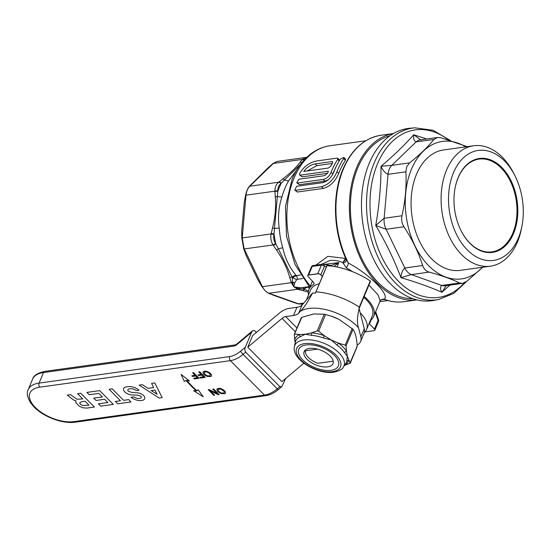 <?xml version="1.0" encoding="UTF-8"?>
<svg xmlns="http://www.w3.org/2000/svg" width="550" height="550" viewBox="0 0 550 550"><rect width="100%" height="100%" fill="white"/><g stroke="black" fill="none" stroke-linecap="round" stroke-linejoin="round"><path stroke-width="0.82" d="M294.779 190.039L297.364 192.026L323.283 188.423C330.172 186.436 335.301 181.445 338.669 173.449A80.651 53.673 -97.9 0 1 339.357 171.758A80.651 53.673 -97.9 0 1 345.4 160.27L345.551 159.163L343.846 157.444L343.695 158.544A80.651 53.673 82.1 0 0 336.964 171.724C333.609 179.706 328.481 184.697 321.578 186.697L295.653 190.307L294.779 190.039L296.629 186.299L322.554 182.689C327.532 181.335 331.258 177.829 333.719 172.178A80.651 53.673 -97.9 0 1 340.457 158.998L343.846 157.444M332.654 174.281L332.75 174.027A80.651 53.673 -97.9 0 1 333.334 172.597A80.651 53.673 -97.9 0 1 336.215 166.492M296.732 182.738L298.829 179.238L324.748 175.629L327.704 173.009A80.651 53.673 -97.9 0 1 328.426 171.243L300.369 175.141L299.571 174.934L299.53 173.676A80.651 53.673 -97.9 0 1 299.551 173.628C303.765 166.519 309.636 162.278 317.151 160.889L337.061 158.125L337.824 158.276L337.679 159.383A80.651 53.673 82.1 0 0 331.045 172.308L330.949 172.562C329.223 176.371 326.666 178.647 323.276 179.403L297.584 182.978L296.732 182.738L299.289 184.704L324.981 181.129L328.268 179.809M315.851 265.141L327.924 256.355L345.462 258.397L345.496 257.957M364.155 296.443A35.062 17.394 22.7 0 1 373.684 316.422L380.181 300.884L378.029 294.848L368.926 285.044M352.832 271.796L346.308 267.788L342.849 262.618C338.291 260.686 333.988 259.978 329.938 260.487L321.379 264.371M324.204 264.406L338.862 262.584L334.084 266.489M373.684 316.422A35.062 17.394 22.7 0 1 370.363 320.478M346.067 259.126L348.391 263.086C369.435 274.12 390.473 295.316 384.161 299.207L384.801 299.544C391.249 301.854 397.664 302.562 404.064 301.689A84.013 55.907 -97.9 0 1 384.161 299.207A4.386 4.18 -141.8 0 0 380.277 300.712L380.277 300.712C380.401 299.819 381.906 299.427 384.801 299.544M404.064 301.689L416.969 299.894A84.013 55.907 -97.9 0 1 360.002 257.338A84.013 55.907 -97.9 0 1 356.881 167.069A84.013 55.907 -97.9 0 1 393.525 133.526M390.129 135.699A82.548 54.938 82.1 0 0 350.762 197.856A82.548 54.938 82.1 0 0 378.311 282.673A82.548 54.938 82.1 0 0 412.803 298.657M360.236 312.868A33.461 16.596 22.7 0 1 366.603 329.464A33.461 16.596 22.7 0 1 364.299 332.64M363.791 297.323A33.461 16.596 22.7 0 1 372.288 315.886L366.603 329.464M300.541 164.306L280.906 183.501C278.768 185.302 277.743 187.742 277.846 190.816L273.948 234.506A2.922 0.351 -167.2 0 0 271.095 233.942L242.206 237.964L244.173 248.958L262.398 286.674C264.131 290.043 266.31 292.243 268.929 293.267L298.519 303.827L301.833 304.184L298.107 303.854L293.315 302.314L268.51 293.288L265.272 290.868L262.013 286.729L258.136 280.349L246.029 255.282L243.767 248.985L241.808 238.047L241.691 231.172L244.255 202.373L245.603 195.236C246.482 191.304 247.72 188.334 249.322 186.333L268.469 167.468L272.944 163.529L276.987 161.473L273.384 163.439L249.769 186.223C247.713 188.32 246.462 191.304 246.022 195.181A4.386 0.99 -173.7 0 0 245.603 195.236M279.187 228.002A5.844 0.399 175.6 0 1 274.739 228.442L272.518 227.968C275.234 217.319 276.155 206.958 275.289 196.886A2.922 1.114 175.3 0 1 277.592 196.446A5.844 2.379 -164.5 0 0 281.957 196.879C278.657 206.711 277.729 217.085 279.187 228.002A67.21 44.729 82.1 0 0 282.734 247.83C285.127 258.404 289.541 267.548 295.996 275.268A67.21 44.729 82.1 0 0 296.257 275.612A4.386 2.915 -97.9 0 1 297.385 279.276L296.574 279.792L294.724 282.879L293.865 286.887L300.891 287.774M331.045 172.308L332.75 174.027M339.653 160.249L337.824 158.276M323.276 179.403L324.981 181.129M330.791 166.134L328.343 168.032L303.744 171.449C306.962 167.2 310.771 164.684 315.184 163.9L331.849 161.583L332.633 161.748L332.544 162.91A80.651 53.673 82.1 0 0 330.791 166.134M332.214 163.488L316.889 165.619L307.216 170.968M299.571 174.934L302.081 176.866L327.566 173.319M297.976 289.293A57.276 38.115 82.1 0 0 298.471 289.266M308.323 292.105L297.818 289.252L293.865 286.887L291.287 282.659L289.699 277.372C287.059 267.953 282.645 258.823 276.457 249.975L273.061 244.942C271.026 241.567 270.366 237.903 271.095 233.942L272.518 227.968M309.183 286.694L307.464 286.928L303.435 288.991L308.481 291.012M302.768 290.572A2.922 1.595 104.5 0 0 304.129 289.266A5.844 3.658 126.4 0 1 307.773 287.162L309.409 288.344M273.948 234.506C273.295 237.744 273.831 240.742 275.557 243.492L278.389 248.834A5.844 0.908 164 0 1 282.734 247.83M275.557 243.492A2.922 0.578 146.6 0 1 273.061 244.942L244.173 248.958A4.386 1.513 155.5 0 1 243.767 248.985M273.329 245.348A2.922 0.584 146.7 0 0 275.825 243.904A70.132 46.667 -97.9 0 1 274.058 234.018A2.922 0.358 -167.4 0 0 271.198 233.468M280.906 183.501A2.922 1.574 -128.5 0 0 278.651 182.208L278.981 181.947A2.922 1.581 -128.6 0 1 281.236 183.232A70.132 46.667 -97.9 0 0 279.441 187.151A70.132 46.667 -97.9 0 0 277.867 191.283A2.922 1.052 177.1 0 0 274.931 191.627L274.904 191.166C274.863 187.371 276.114 184.387 278.651 182.208L249.769 186.223A4.386 3.025 -135 0 0 249.322 186.333M277.846 190.816A2.922 1.059 176.9 0 0 274.904 191.166L246.022 195.181L242.206 237.964A4.386 1.155 -176.1 0 0 241.808 238.047M296.608 170.197L288.716 180.723A5.844 3.355 -149.2 0 1 284.536 179.843A2.922 1.499 -127.7 0 0 282.789 178.963C290.317 173.174 296.038 167.654 299.949 162.408L302.266 159.417L305.958 157.431L277.42 161.397M276.457 249.975A2.922 0.509 145.3 0 0 278.389 248.834L292.022 277.042A5.844 2.784 143.1 0 1 295.996 275.268M272.573 294.917L293.315 302.314M301.833 304.184L302.919 304.026M304.129 159.988A2.922 2.282 -141.2 0 0 302.074 159.658M304.349 159.754A2.922 2.282 -141.4 0 0 302.266 159.417L273.384 163.439A4.386 2.86 -133 0 0 272.944 163.529M303.325 287.437A4.386 1.024 68.3 0 0 303.435 288.991L298.629 288.771A2.922 1.671 105.2 0 1 297.818 289.252L268.929 293.267A4.386 3.176 110.5 0 1 268.51 293.288M299.296 287.918A4.386 1.375 89.7 0 0 298.629 288.771L293.865 286.887L292.497 282.569A2.922 1.292 162.5 0 1 291.287 282.659L262.398 286.674A4.386 1.341 153 0 1 262.013 286.729M294.601 283.181A4.386 2.173 -173.3 0 0 292.497 282.569L292.339 277.791L296.257 275.612L300.589 275.014M289.699 277.372A2.922 1.347 164.1 0 0 292.022 277.042L292.339 277.791A4.386 1.155 -156.7 0 1 296.574 279.792M299.702 287.904A4.386 1.258 87.4 0 0 299.076 288.826A2.922 1.677 105.3 0 1 298.21 289.362M294.724 282.879A4.386 2.131 -170.3 0 0 292.442 282.129A2.922 1.286 162.4 0 1 291.149 282.232M306.336 300.142L310.551 290.063A33.461 16.596 22.7 0 1 319.33 283.724M375.657 311.692L378.538 319.873A2.337 0.584 160.6 0 1 378.098 320.444L375.306 312.531M371.14 319.866L369.469 323.854L374.474 329.099A2.337 1.155 22.7 0 1 374.076 330.681L365.007 331.946M374.88 330.172A2.337 1.162 -157.3 0 0 374.908 330.117A2.337 1.162 -157.3 0 0 374.516 329.01L378.098 320.444A2.337 1.162 -157.3 0 1 378.489 321.551A2.337 2.337 0 0 0 378.538 319.873M371.999 326.501L374.516 329.01M369.469 323.854A4.386 2.173 22.7 0 1 369.126 323.441M331.623 266.131A2.337 1.519 -82.6 0 0 330.701 265.409L330.158 265.334A2.337 1.671 -81.1 0 1 331.155 266.069M326.501 266.585L324.431 266.262A2.337 1.671 -81.1 0 0 323.097 264.234A2.337 1.671 -81.1 0 0 322.733 264.227A2.337 1.554 -97.9 0 0 322.417 264.227L313.252 265.499A2.337 2.337 0 0 0 311.417 266.915A2.337 1.162 -157.3 0 1 312.214 266.434L308.626 275L317.79 273.728L321.372 265.162L312.214 266.434A2.337 1.554 -97.9 0 1 313.252 265.499M308.495 294.979A35.062 17.394 22.7 0 1 308.983 289.355A35.062 17.394 22.7 0 1 313.383 284.591A4.386 2.173 22.7 0 0 313.933 283.999A4.386 2.173 22.7 0 0 313.197 281.923L308.192 276.671A2.337 1.155 22.7 0 1 307.787 275.598A2.337 1.155 22.7 0 1 308.591 275.096L317.756 273.817A2.337 1.554 -97.9 0 1 317.79 273.728A2.337 1.162 -157.3 0 1 320.849 274.828L322.396 276.409M331.368 265.416L338.862 262.584L337.006 267.025M317.756 273.817A2.337 1.155 22.7 0 1 320.808 274.918L322.376 276.444M345.462 258.397L342.849 262.618L346.094 259.126M346.308 267.788A4.386 1.43 116.8 0 0 348.391 263.086A84.013 55.907 -97.9 0 1 343.42 168.939A84.013 55.907 -97.9 0 1 380.916 135.272C364.21 138.105 351.546 149.428 342.925 169.235C331.794 195.106 333.259 232.299 346.466 260.109M346.397 259.957A4.386 2.626 -9.5 0 1 342.897 263.093M482.439 267.279A69.403 46.186 -97.9 0 1 422.207 258.012A69.403 46.186 -97.9 0 1 411.455 169.221A69.403 46.186 -97.9 0 1 465.692 146.877M409.633 162.869L406.732 166.746L405.886 171.827L388.046 174.309A14.609 9.721 -97.9 0 1 391.793 165.351L409.633 162.869C419.753 154.804 427.838 147.001 433.895 139.459L416.054 141.941A14.609 9.721 -97.9 0 1 420.049 139.906L421.348 139.975M449.928 285.12L441.897 292.277C429.894 287.031 416.247 282.164 400.957 277.668C394.261 259.971 385.853 242.577 375.739 225.486C379.225 205.562 380.985 185.824 381.013 166.286C382.704 170.246 385.048 172.92 388.046 174.309L384.127 218.261L401.974 215.779C405.329 200.887 406.636 186.237 405.886 171.827M401.974 215.779C401.156 219.725 401.809 223.389 403.941 226.772L386.093 229.254L375.739 225.486L384.127 218.261A14.609 9.721 -97.9 0 0 386.093 229.254L404.821 268.001L422.661 265.519C418.495 252.361 412.259 239.442 403.941 226.772M422.661 265.519C423.83 268.964 426.002 271.164 429.192 272.113L411.352 274.594L400.957 277.668C401.17 273.357 402.456 270.132 404.821 268.001A14.609 9.721 -97.9 0 0 411.352 274.594L441.746 285.443L459.587 282.961C451.543 279.07 441.416 275.454 429.192 272.113M459.587 282.961L462.488 283.374L466.861 281.291L482.694 267.245M369.229 163.322A86.948 57.86 82.1 0 0 373.182 258.308A86.948 57.86 82.1 0 0 433.771 300.424L438.618 299.516A86.714 57.709 -97.9 0 1 378.187 257.51A86.714 57.709 -97.9 0 1 374.248 162.779A86.714 57.709 -97.9 0 1 414.734 127.82L409.826 128.274A86.948 57.86 82.1 0 0 369.229 163.322M521.998 225.796L521.524 228.264A60.782 40.446 -97.9 0 1 517.516 241.814A60.782 40.446 -97.9 0 1 490.394 266.173A60.782 40.446 -97.9 0 1 448.896 235.709A60.782 40.446 -97.9 0 1 446.518 170.129A60.782 40.446 -97.9 0 1 473.639 145.771A60.782 40.446 -97.9 0 1 513.941 173.738L515.068 175.986A55.523 36.946 -97.9 0 1 521.998 225.796A55.523 36.946 -97.9 0 1 518.334 238.171A55.523 36.946 -97.9 0 1 467.301 249.906A55.523 36.946 -97.9 0 1 453.475 172.693A55.523 36.946 -97.9 0 1 515.068 175.986M490.394 266.173L460.364 270.353A60.782 40.446 -97.9 0 1 418.866 239.889A60.782 40.446 -97.9 0 1 416.487 174.309A60.782 40.446 -97.9 0 1 443.616 149.951L473.639 145.771M458.212 177.471A47.41 31.549 -97.9 0 1 501.793 167.454A47.41 31.549 -97.9 0 1 513.597 233.393A47.41 31.549 -97.9 0 1 461.003 230.574A47.41 31.549 -97.9 0 1 455.084 188.038A47.41 31.549 -97.9 0 1 458.212 177.471M455.056 188.176A46.826 31.164 -97.9 0 1 458.123 177.877A46.826 31.164 -97.9 0 1 479.022 159.108A46.826 31.164 -97.9 0 1 510.991 182.579A46.826 31.164 -97.9 0 1 512.827 233.104A46.826 31.164 -97.9 0 1 491.927 251.873A46.826 31.164 -97.9 0 1 460.941 230.45M426.697 138.985L413.689 134.757C404.491 145.166 393.601 155.678 381.013 166.286L391.793 165.351L416.054 141.941C413.971 140.896 413.188 138.504 413.689 134.757L420.344 139.597M446.297 285.491L441.897 292.277C440.151 289.128 440.103 286.853 441.746 285.443A14.609 9.721 -97.9 0 0 445.019 285.801L462.488 283.374M433.895 139.459L437.518 137.479L441.162 137.789L467.246 146.664M333.073 360.635A14.712 7.294 22.7 0 1 332.97 361.206L317.907 363.296A14.712 7.294 22.7 0 1 305.504 352.853A14.712 7.294 22.7 0 1 305.511 350.783L317.529 349.106M326.858 266.014L315.452 293.116A48.125 23.87 22.7 0 0 312.593 293.012C307.622 302.335 303.462 308.502 300.121 311.506L298.684 313.149L302.108 304.954L312.593 293.012M293.521 315.494L296.952 307.299L289.094 308.392A16.074 8.965 -44.7 0 0 279.118 313.335L252.622 335.624L247.775 347.208L282.04 318.381A5.844 3.259 135.3 0 1 285.67 316.587L293.521 315.494A17.531 8.697 -157.3 0 0 298.684 313.149M303.854 363.213L281.909 381.672L247.775 347.208M316.181 291.906A48.214 23.918 22.7 0 1 359.274 307.175L358.978 308.543A48.125 23.87 22.7 0 1 359.157 308.66C357.115 316.931 356.902 323.29 358.518 327.745L360.855 336.882A24.839 12.32 22.7 0 1 360.642 341.474A24.839 12.32 22.7 0 1 357.087 345.091M359.157 308.66L364.286 328.687A24.839 12.32 22.7 0 1 364.072 333.279L360.642 341.474M296.952 307.299A17.531 8.697 -157.3 0 0 302.108 304.954M327.147 265.691A48.214 23.918 22.7 0 1 370.239 280.961L370.473 281.346L359.067 308.598L370.473 281.346M245.699 352.172L243.093 354.365A2.922 0.351 -130.1 0 1 240.556 351.196L245.376 347.139C244.647 349.243 244.757 350.928 245.699 352.172L279.833 386.636L281.854 386.616L285.656 378.524M245.376 347.139L251.604 332.241L236.796 344.706A4.386 2.448 135.3 0 1 234.073 346.053L43.491 372.563L39.084 383.096L229.666 356.586A17.531 9.776 -44.7 0 0 240.556 351.196M256.438 332.413L254.698 330.66L252.677 330.681L251.604 332.241M343.303 367.152C342.726 369.091 339.563 370.769 333.816 372.199C317.797 374.784 291.397 359.597 294.401 346.692A26.641 13.214 22.7 0 1 303.806 339.982A26.641 13.214 22.7 0 1 333.616 348.459A26.641 13.214 22.7 0 1 343.303 367.152L345.771 363.516A27.521 13.654 -157.3 0 0 346.713 361.487L347.373 356.317L344.596 352.743A2.922 2.042 146.6 0 1 346.486 351.175L347.373 356.317L350.192 363.062L343.984 365.592M337.047 345.118L331.162 339.948L323.428 337.975L324.225 335.644L331.162 339.948L338.546 343.159L345.201 345.132L346.053 345.991L346.486 351.175A28.937 14.355 22.7 0 0 338.546 343.159A2.922 1.127 126.5 0 0 337.047 345.118A27.521 13.654 -157.3 0 1 344.596 352.743M311.376 335.314L305.278 334.235L299.874 336.916A2.922 2.324 64 0 0 299.461 334.531L305.278 334.235L311.554 332.853L317.254 330.88L318.615 331.183L324.225 335.644A28.937 14.355 22.7 0 0 311.554 332.853A2.922 1.403 94.4 0 1 311.376 335.314A27.521 13.654 -157.3 0 1 323.428 337.975M309.423 348.411A15.634 7.755 -157.3 0 0 304.136 351.594A15.634 7.755 -157.3 0 0 310.812 362.292A15.634 7.755 -157.3 0 0 327.69 366.85A15.634 7.755 -157.3 0 0 332.977 363.66A15.634 7.755 -157.3 0 0 326.294 352.969A15.634 7.755 -157.3 0 0 309.423 348.411A15.634 7.755 22.7 0 1 326.294 352.969A15.634 7.755 22.7 0 1 332.977 363.66A15.634 7.755 22.7 0 1 327.69 366.85A15.634 7.755 22.7 0 1 310.812 362.292A15.634 7.755 22.7 0 1 304.136 351.594A15.634 7.755 22.7 0 1 309.423 348.411M331.313 316.161L331.623 316.264A27.032 13.406 22.7 0 1 338.834 319.282L331.313 316.161L324.225 314.208L313.754 313.974L301.778 317.336L301.269 317.893M356.654 346.954L357.163 346.39C356.778 338.36 355.403 332.668 353.031 329.319L338.931 319.33M357.163 346.39L349.683 363.619M294.298 334.565L294.807 334.001L299.461 334.531A28.937 14.355 22.7 0 0 294.724 339.749L294.298 334.565L301.778 317.336M299.874 336.916A27.521 13.654 -157.3 0 0 295.371 341.873A2.922 2.53 15.4 0 0 294.724 339.749L295.171 342.788M295.371 341.873L294.401 346.692M346.713 361.487A2.922 2.53 -164.6 0 1 348.714 360.374A28.937 14.355 22.7 0 1 344.575 365.283M306.013 344.967A21.477 10.656 22.7 0 1 334.434 355.424A21.477 10.656 22.7 0 1 331.1 370.294A21.477 10.656 22.7 0 1 302.679 359.837A21.477 10.656 22.7 0 1 306.013 344.967M185.941 380.469A152.391 75.591 -157.3 0 0 196.357 390.988L193.579 390.727L203.259 396.784L198.117 389.682L196.955 390.844A151.511 75.157 22.7 0 1 186.636 380.428L189.544 381.026L181.067 374.385L184.291 381.342L185.941 380.469M189.544 381.026L181.067 374.385M199.121 378.249L193.572 372.646L192.603 372.783L195.099 375.299L191.854 375.753L192.548 376.454L195.793 376.001L197.457 377.678L193.683 378.207L194.377 378.909L199.121 378.249M205.26 377.389L199.712 371.793L198.749 371.924L201.245 374.447L198 374.901L198.694 375.595L201.939 375.148L203.603 376.826L199.829 377.348L200.523 378.049L205.274 377.369L199.712 371.793M207.721 375.911L209.956 375.781L210.444 374.756L208.814 372.914L206.738 371.931L204.497 372.082L204.009 373.106L206.229 375.348L208.381 376.001M211.53 374.846L209.784 372.783L206.553 371.236L204.188 371.168L202.867 372.151L204.098 374.605L207.096 376.42L210.719 376.551L211.406 376.138L211.53 374.846M219.175 394.549L213.647 388.967L212.768 389.091L217.071 393.429L209.172 389.592L208.209 389.723L213.751 395.326L214.631 395.203L210.334 390.864L218.233 394.701L219.196 394.57M225.459 392.026L223.712 389.957L220.488 388.417L218.123 388.341L216.796 389.324L217.614 391.359L221.031 393.594L224.654 393.731L225.342 393.312L225.459 392.026M224.139 391.49L221.079 389.207L218.886 389.111L217.917 389.647L218.996 391.648L221.244 393.009L223.891 392.961L224.462 392.322L224.139 391.49M130.618 388.678A4.675 2.317 22.7 0 1 136.194 390.569L139.04 390.177A8.539 4.235 -157.3 0 0 128.714 386.581L126.184 386.932A7.535 3.74 -157.3 0 0 124.994 392.129A6.751 3.348 -157.3 0 0 132.385 394.962L137.741 395.223L140.958 396.227C141.756 397.533 141.185 398.276 139.26 398.434L139.054 398.461A4.675 2.317 22.7 0 1 133.877 396.88L131.01 397.279A8.539 4.235 -157.3 0 0 140.958 400.558L141.295 400.517C144.739 400.077 145.661 398.571 144.045 395.986L143.241 395.216A5.658 2.805 -157.3 0 0 137.191 392.831L132.076 392.507L128.184 391.132C127.421 389.799 127.93 389.022 129.711 388.802L130.618 388.678M137.191 392.831L132.076 392.507M85.126 401.252L81.29 401.789L79.571 402.971L80.754 404.553L82.651 405.515L88.969 405.137L85.126 401.252M94.407 407.034L80.767 393.229L77.626 393.683L82.809 398.922L76.904 399.245L70.599 394.666L67.327 395.12L73.439 399.912L76.134 401.005L75.714 401.5L75.886 402.744L79.379 406.271L82.954 407.811L86.769 408.1L94.407 407.034L80.754 393.25M113.293 404.388L99.66 390.617L86.893 392.397L89.203 394.728L98.842 393.388L102.362 396.949L93.748 398.145L96.058 400.476L104.672 399.279L107.876 402.511L98.436 403.824L100.746 406.154L113.314 404.408M131.031 401.94L128.721 399.609L123.592 400.324L112.248 388.871L109.12 389.304L120.464 400.757L115.335 401.473L117.645 403.803L131.031 401.94M153.649 387.578L148.101 388.348L142.368 384.677L139.184 385.124L159.101 398.035L162.174 397.609L154.784 382.951L151.608 383.391L153.649 387.578M155.017 390.039L151.167 390.576L157.059 394.226L155.017 390.039M154.784 382.951L151.608 383.391M309.808 287.389L294.972 264.371L286.502 236.081L285.478 206.36L292.084 179.252C296.643 168.376 302.954 159.871 311.018 153.739C316.841 149.387 323.194 146.726 330.062 145.736A80.651 53.673 82.1 0 0 294.064 178.062A80.651 53.673 82.1 0 0 310.351 286.082M288.716 180.723A67.21 44.729 82.1 0 0 284.893 188.354A67.21 44.729 82.1 0 0 281.957 196.879M343.695 158.544L345.4 160.27M295.653 190.307L297.364 192.026M321.578 186.697L323.283 188.423M336.964 171.724L338.669 173.449M337.679 159.383L339.226 160.944M297.584 182.978L299.289 184.704M331.849 161.583L332.736 162.47M315.184 163.9L316.889 165.619M300.369 175.141L302.081 176.866M275.289 196.886L274.931 191.627M278.981 181.947L282.789 178.963M301.861 162.621A2.922 2.337 -143 0 0 299.949 162.408M303.738 303.098L298.519 303.827A4.386 3.004 108.9 0 1 298.107 303.854M307.773 287.162A67.21 44.729 82.1 0 1 307.464 286.928A4.386 2.915 82.1 0 0 307.381 286.873M302.851 278.52L297.385 279.276M313.383 284.591L313.968 283.188M330.158 265.334L323.097 264.234A2.337 2.337 0 0 0 322.417 264.227A2.337 1.554 -97.9 0 0 321.372 265.162A2.337 1.162 -157.3 0 1 324.431 266.262L320.849 274.828M308.591 275.096A2.337 1.554 -97.9 0 1 308.626 275A2.337 1.162 -157.3 0 0 307.835 275.474A2.337 1.162 -157.3 0 0 307.814 275.536M448.429 139.886A84.549 56.265 82.1 0 0 377.527 163.776A84.549 56.265 82.1 0 0 390.823 272.222A84.549 56.265 82.1 0 0 464.399 282.81M282.04 318.381L295.35 331.822M285.67 316.587L296.952 327.979M360.855 336.882L364.286 328.687M358.518 327.745A36.527 18.116 -157.3 0 0 300.121 311.506M359.274 307.175L370.239 280.961M229.666 356.586A2.922 1.946 -97.9 0 0 230.395 360.649A20.453 11.406 135.3 0 0 243.093 354.365L277.234 388.822A20.453 11.406 -44.7 0 1 264.529 395.113L230.395 360.649L39.813 387.159A29.219 14.492 -157.3 0 0 35.276 407.399A29.219 14.492 -157.3 0 0 73.948 421.623L264.529 395.113A2.922 1.946 82.1 0 0 265.911 395.663C270.119 395.003 274.244 392.989 278.279 389.62L281.854 386.616M279.833 386.636L277.234 388.822A2.922 0.351 49.9 0 0 278.279 389.62M73.948 421.623A2.922 1.946 82.1 0 0 75.329 422.18L265.911 395.663M39.813 387.159A2.922 1.946 -97.9 0 1 39.084 383.096A32.141 15.943 22.7 0 0 28.201 389.647C26.393 392.865 27.321 397.444 30.992 403.377L34.176 407.11C43.732 417.024 62.913 424.119 75.329 422.18M43.491 372.563A32.141 15.943 -157.3 0 0 32.608 379.115C33.523 375.554 37.586 372.976 44.791 371.394A2.922 1.946 82.1 0 0 43.491 372.563M44.791 371.394L235.379 344.877A2.922 1.946 82.1 0 0 234.073 346.053M235.379 344.877L236.624 344.19A2.922 0.351 49.9 0 0 236.796 344.706M304.679 343.619A23.76 11.784 22.7 0 1 336.126 355.183A23.76 11.784 22.7 0 1 332.434 371.642A23.76 11.784 22.7 0 1 300.988 360.071A23.76 11.784 22.7 0 1 304.679 343.619M346.053 345.991L353.031 329.319M345.201 345.132L352.179 328.46M318.615 331.183L325.593 314.511M317.254 330.88L324.225 314.208M387.929 300.541L379.851 301.668M306.728 157.355L305.958 157.431M309.127 286.632L300.795 287.788M378.489 321.551L374.908 330.117M331.423 265.416L330.701 265.409M307.787 275.598A2.337 2.337 0 0 1 307.835 275.474L311.417 266.915M393.546 133.512L380.916 135.272M308.983 289.355L312.428 281.119M365.709 140.779L330.062 145.736M438.618 299.516L453.777 293.391L466.661 281.442M450.368 140.477L433.029 130.254L414.734 127.82M437.518 137.479L420.049 139.906M305.504 352.853L304.947 350.364M315.404 293.116L326.824 265.815M28.201 389.647L32.608 379.115M236.624 344.19L252.677 330.681M350.212 363.248L357.122 346.727M294.339 334.228L301.249 317.707"/></g></svg>
